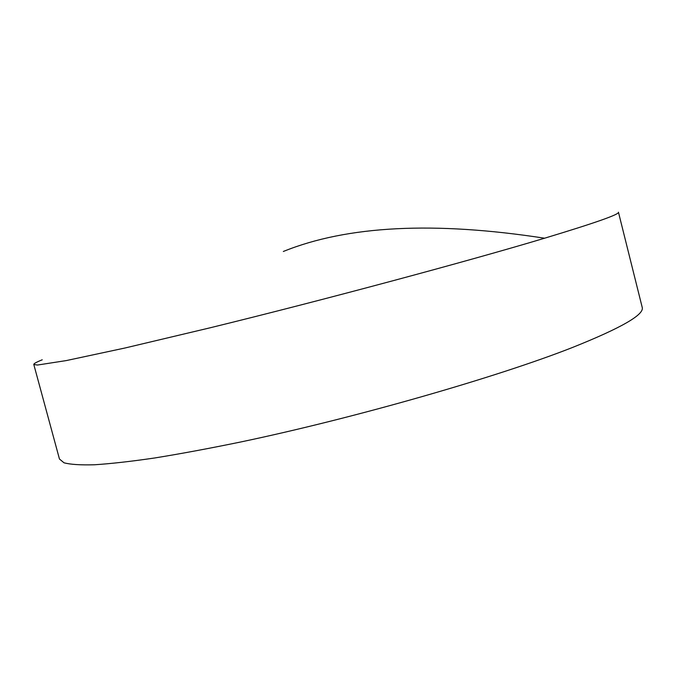 <?xml version="1.0" encoding="UTF-8"?>
<svg xmlns="http://www.w3.org/2000/svg" width="676" height="676" viewBox="0 0 676 676"><rect width="100%" height="100%" fill="white"/><g stroke="black" fill="none" stroke-linecap="round" stroke-linejoin="round"><path stroke-width="1.01" d="M544.586 238.214C595.159 222.936 619.782 214.267 618.447 212.196L642.175 307.234C644.786 314.45 621.455 327.902 572.192 347.591C497.113 377.132 354.706 418.064 240.479 442.036C208.85 448.534 180.146 453.866 154.356 458.032C130.595 461.488 110.611 463.736 94.403 464.775C80.444 465.156 70.312 464.497 64.009 462.79L59.454 459.021L33.8 364.491L37.493 365.04L66.248 360.587L124.866 348.03L210.211 327.775C323.905 299.933 467.572 261.333 544.586 238.214C434.322 221.179 347.236 225.598 283.337 251.472M42.225 359.801C36.504 362.082 33.69 363.646 33.8 364.491"/></g></svg>
